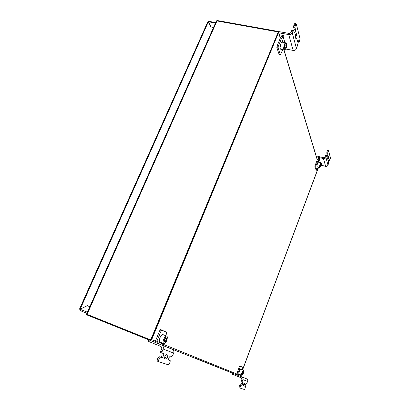 <?xml version="1.0" encoding="UTF-8"?>
<svg xmlns="http://www.w3.org/2000/svg" width="410" height="410" viewBox="0 0 410 410"><rect width="100%" height="100%" fill="white"/><g stroke="black" fill="none" stroke-linecap="round" stroke-linejoin="round"><path stroke-width="0.61" d="M216.967 20.946L217.162 20.51L277.965 31.406L217.162 20.51L216.408 20.941L217.162 20.51L86.828 314.901L149.932 340.31L86.828 314.901L86.469 314.275L86.607 313.968L86.828 314.901L87.074 314.347L150.173 339.726L150.936 339.357L278.093 32.405L277.78 31.857L216.967 20.946M318.631 167.162L242.617 369.84L318.631 167.162M240.726 374.883L240.157 375.888L240.726 374.883M149.932 340.31L151.69 339.659L149.932 340.31L151.464 339.567L278.595 32.492L278.492 31.688L277.965 31.406L278.492 31.688L278.595 32.492L151.464 339.567L155.41 341.156M233.495 373.546L240.696 376.431L240.152 375.104L237.59 374.069L240.234 367.042L239.317 366.678L236.549 374.776L195.539 358.253M318.539 167.136L242.52 369.799M240.629 374.842L240.506 375.468L240.096 375.304M240.127 375.806L240.409 375.432M151.69 339.659L278.595 32.492L280.312 38.161M278.662 32.118L278.692 32.826M208.454 21.617L208.116 21.802M89.821 306.711L87.253 305.691L80.073 309.268L80.17 310.601L79.668 309.114L80.14 309.237M79.694 309.058L80.078 309.207L87.258 305.629L89.846 306.654L87.258 305.629M213.518 27.47L211.001 27.004L208.331 21.822L207.67 22.073M80.145 309.232L208.331 21.822M211.078 27.019L208.382 21.756L208.885 21.335L215.686 22.565M215.475 23.037L208.382 21.756L211.053 26.937L213.548 27.398M327.933 157.097L327.651 158.803L327.933 159.7L328.712 157.281L328.436 156.374L327.933 157.097M329.543 160.469L328.666 160.248L329.543 160.469L329.209 159.352L328.717 160.069L328.43 161.75L328.697 162.744L327.99 165.163C327.518 166.127 326.734 166.522 325.632 166.347L321.194 165.215M326.806 155.61L327.036 154.047L327.928 154.268L327.139 156.712L326.744 155.482L325.894 157.399L327.99 165.163M326.452 155.897L325.555 155.672L324.992 157.173L323.782 157.783L316.13 155.867M329.584 160.53L330.45 158.029L328.589 150.731L327.657 153.222L326.76 153.002L326.924 152.013L327.821 152.233M316.32 156.825L323.469 158.619C324.597 158.788 325.402 158.383 325.894 157.399M320.318 162.55L319.369 159.346L319.902 159.48L319.672 158.69L316.612 157.778M328.256 151.07L327.359 150.849L326.924 152.013M327.626 158.521L327.851 157.337M325.555 155.672L325.842 155.257L326.729 155.477M327.036 154.047L326.76 153.002M327.359 150.849L327.646 150.439L328.528 150.654M327.928 154.268L327.657 153.222M319.369 159.346L318.17 159.951L318.842 162.17M319.334 158.465L317.284 159.726L315.039 165.691L315.925 165.922L318.17 159.951M318.221 167.054L316.868 170.278L315.772 166.89L314.885 166.665L315.039 165.691M316.074 170.027L314.885 166.665M315.925 165.922L315.772 166.89M321.01 162.724L318.508 162.088L317.801 162.842C317.027 164.769 316.822 166.086 317.191 166.788L317.232 166.798M320.656 164.313L320.292 166.393L321.081 164.779L321.061 163.928L320.656 164.313M320.553 164.646L321.081 164.779M320.282 165.901L320.697 166.009M295.702 34.455L295.364 37.156L295.999 39.093C296.784 38.648 297.132 37.489 297.055 35.634L296.425 33.676L295.702 34.455M297.686 42.076L298.741 42.102L298.008 39.739L297.296 40.523L296.963 43.173L297.496 45.187L296.502 48.672C295.815 49.979 294.703 50.563 293.165 50.42L285.637 48.995M293.929 31.744L294.185 29.223L295.446 29.443C295.533 31.339 295.174 32.513 294.375 32.964L293.463 30.258L292.202 32.759L296.502 48.672M293.037 30.709L291.771 30.483L290.936 32.533L289.199 33.446L278.205 31.478M298.741 42.102L299.259 41.846L300.069 38.806L296.271 23.888L295.728 24.123L294.882 27.285L293.621 27.065L293.816 25.487L295.082 25.707M278.708 32.785L288.732 34.589C290.326 34.727 291.484 34.117 292.202 32.759M284.914 42.686L283.33 37.32L284.079 37.453L283.602 35.834L283.008 35.419L279.277 34.742M286.277 47.386L286.944 47.222L286.564 45.925M295.728 24.123L294.462 23.903L293.816 25.487M295.559 37.879L295.62 34.676M297.516 41.876L297.219 40.739M291.771 30.483L292.197 30.032L293.401 30.248M294.185 29.223L293.621 27.065M294.462 23.903L294.877 23.457L296.082 23.667M295.446 29.443L294.882 27.285M283.33 37.32L281.624 38.217L282.849 42.302M283.705 36.177C282.172 36.085 281.065 36.69 280.384 37.992L277.027 46.13L278.272 46.361L281.624 38.217M282.772 49.625L280.373 54.889L278.098 47.903L276.853 47.668L277.027 46.13M279.21 54.663L276.853 47.668M278.272 46.361L278.098 47.903M244.406 384.662L244.58 383.171L244.099 382.996L243.079 385.748L243.56 385.912L244.406 384.662M241.644 383.632L240.783 384.898L240.137 384.672L241.065 385.051L240.567 385.784L239.635 385.4L240.132 384.672L241.71 385.277L242.571 384.011L242.746 382.499L241.177 381.889L241.275 381.023L242.207 381.397L242.105 382.269M240.567 385.784L239.947 388.044L244.427 389.5L244.903 388.782L245.508 386.589L244.898 386.374L245.908 383.652L246.518 383.878L247.635 381.433L242.874 379.609L242.207 381.397M239.635 385.4L239.112 386.799L240.045 387.178M242.874 379.609C243.212 378.389 242.853 377.482 241.803 376.898L232.875 373.3L232.506 374.284L232.229 374.176L232.608 373.202L232.229 374.176M240.603 376.39L246.589 378.799C247.609 379.368 247.958 380.249 247.635 381.433M241.449 376.734L240.629 376.401M241.454 376.734L240.696 376.431M241.275 381.023L241.941 379.235L241.408 377.876L232.506 374.284M242.848 382.858L242.315 383.904M242.986 385.282L243.489 384.288M239.015 387.665L239.947 388.044L239.015 387.665L239.112 386.799M244.683 383.504L244.145 384.554M237.59 374.069L238.138 375.416M239.317 366.678L239.804 365.992L242.843 367.329L242.187 369.671M240.296 374.709L240.152 375.104M239.804 365.992L240.716 366.35L240.234 367.042M167.444 357.341C167.895 356.1 167.921 355.342 167.526 355.055L166.455 354.665C164.943 355.685 164.395 357.043 164.815 358.729L165.886 359.098C166.388 359.129 166.911 358.54 167.444 357.341M158.988 356.628L160.315 357.177L159.382 358.207L158.055 357.658L158.988 356.628L161.765 357.674C162.283 357.71 162.816 357.115 163.364 355.89C163.826 354.63 163.846 353.856 163.436 353.563L160.679 352.503L160.715 351.16L162.042 351.698L162.001 353.041M168.807 360.103L168.833 360.118C168.438 358.463 168.971 357.13 170.442 356.121L171.785 356.608L172.646 355.629L173.671 353.087L163.124 349.043L162.042 351.698M158.055 357.658L157.209 359.734L158.537 360.282L158.501 361.62L168.459 364.849L169.33 363.844L170.129 361.856L170.181 360.58L168.669 359.975M159.382 358.207L158.537 360.282M163.124 349.043C163.687 347.234 163.226 345.907 161.745 345.066L150.239 340.428M162.995 345.512L172.323 349.274C173.753 350.084 174.199 351.355 173.671 353.087M150.46 340.515L163.042 345.538M160.715 351.16L161.796 348.505L161.104 346.517L148.153 341.284L148.794 339.854M164.635 358.576L166.152 356.808M157.173 361.066L158.48 361.61L157.173 361.066L157.209 359.734M158.993 356.628L160.443 357.13C160.966 357.166 161.499 356.572 162.052 355.352M168.833 360.118L170.181 360.58M163.149 345.589L162.452 343.667L156.815 341.386L157.517 343.349M156.815 341.386L161.063 331.06L159.767 330.552L155.518 340.864L155.272 342.452M159.767 330.552L160.659 329.604L166.629 332.264L166.583 333.571L165.717 335.693M162.688 343.088L162.452 343.667M160.659 329.604L161.95 330.111L161.063 331.06M285.647 42.819L282.27 42.194C281.024 41.41 279.359 47.975 280.522 49.092L280.881 49.267M284.924 48.262L285.606 47.878L286.124 46.079L285.96 44.659L285.278 45.038L284.755 46.843L284.924 48.262M285.037 45.874L286.124 46.079M284.863 47.734L285.606 47.878M280.624 46.325L280.947 45.11M240.921 369.164L239.932 370.112C238.938 372.167 238.635 373.53 239.035 374.202L241.644 375.252M242.91 373.674L243.407 371.506L242.361 373.356L242.377 374.186L242.91 373.674L242.361 373.459M242.838 372.106L243.422 372.336M162.929 334.591L162.883 334.575C162.068 334.452 161.191 335.313 160.243 337.153C159.177 339.705 159.075 341.315 159.931 341.981L163.58 343.447M166.142 340.505L166.619 338.563L166.009 337.968L164.922 339.321L164.441 341.274L165.056 341.863L166.142 340.505L164.764 339.957M165.794 338.235L166.619 338.563M150.173 340.408L155.272 342.437M162.97 345.497L236.549 374.771M162.365 343.959L236.606 373.899M317.237 159.849L283.853 49.83M86.894 313.317L80.124 310.58M80.145 310.59L86.899 313.301M87.386 312.2L80.073 309.268M325.632 166.347L323.469 158.619M315.946 169.991L316.822 170.222M327.938 157.091L328.712 157.281M320.712 166.552C321.65 163.662 321.624 162.729 320.64 163.764C319.697 166.67 319.723 167.603 320.712 166.552C321.486 165.102 321.599 163.826 321.05 162.734L320.353 163.493C319.58 165.425 319.369 166.742 319.728 167.444L319.764 167.449M293.165 50.42L288.732 34.589M286.549 47.437L286.815 46.781M279.031 54.474L280.25 54.709M297.598 39.96L298.213 40.072M295.815 35.409L297.055 35.634M295.994 33.907L296.64 34.025M241.756 376.877L246.538 378.779M240.783 384.898L241.71 385.277L240.783 384.898M243.017 385.692L243.56 385.912L243.017 385.692M245.508 386.589L244.832 386.312M161.673 345.035L172.256 349.243M149.081 339.967L148.482 341.417M160.443 357.13L161.76 357.674L160.443 357.13M164.646 358.586L165.886 359.098L164.646 358.586M286.129 43.045L285.832 42.855C284.607 42.076 282.931 48.652 284.074 49.764L284.391 49.938M286.293 43.496C285.304 42.061 283.5 48.324 284.586 49.425C285.585 50.804 287.359 44.639 286.293 43.496M242.92 374.227C243.914 372.382 244.114 371.04 243.53 370.204L242.566 371.163C241.572 373.223 241.27 374.586 241.664 375.258L242.884 374.289M242.863 371.475C241.603 374.648 241.623 375.56 242.92 374.212C244.175 371.05 244.155 370.138 242.863 371.475M166.624 336.051L166.588 336.041C165.784 335.923 164.907 336.789 163.964 338.634C162.898 341.197 162.79 342.806 163.636 343.467C164.912 343.442 165.881 342.596 166.542 340.93M164.523 338.937C163.288 343.631 163.959 344.277 166.532 340.884C167.772 336.215 167.106 335.564 164.523 338.937M278.759 32.575L280.394 37.966M283.997 49.856L317.294 159.705M86.469 314.275L216.408 20.941M207.737 21.93L79.555 308.996M315.992 170.053L316.868 170.278M317.191 166.788L319.728 167.444L320.681 166.639M298.854 42.291L297.634 42.066M279.154 54.653L280.373 54.889M241.803 376.898L246.589 378.799M240.67 376.421L238.113 375.406M161.745 345.066L172.323 349.274M163.113 345.574L157.481 343.334M148.753 339.839L148.153 341.284M280.701 49.231L284.248 49.907C286.385 48.605 287.067 46.397 286.298 43.265M240.906 369.159L243.53 370.204M166.552 340.91C167.577 337.978 167.587 336.354 166.588 336.041L162.883 334.575"/></g></svg>
